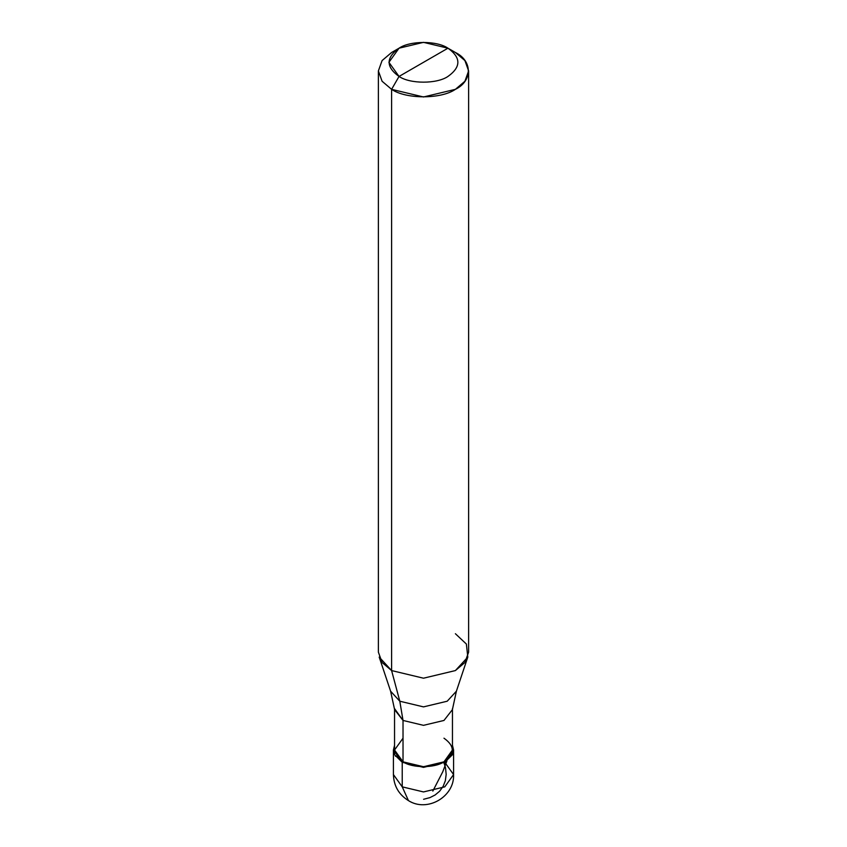 <?xml version="1.0" encoding="UTF-8"?>
<svg xmlns="http://www.w3.org/2000/svg" width="847" height="847" viewBox="0 0 847 847"><rect width="100%" height="100%" fill="white"/><g stroke="black" fill="none" stroke-linecap="round" stroke-linejoin="round"><path stroke-width="1.27" d="M393.421 750.008L393.421 774.571L402.23 786.852L393.421 774.571C393.77 785.878 398.789 794.571 408.455 800.616C427.237 812.686 454.659 796.699 453.579 774.571L444.77 786.852L423.5 791.934L402.23 786.852L408.455 800.616L402.23 786.852L402.23 762.289L394.543 754.709L394.543 745.296L393.421 750.008L402.23 762.289L423.5 767.371L444.77 762.289L453.579 750.008L452.457 745.296L452.457 754.709L444.77 762.289L423.5 767.371L402.23 762.289L403.024 761.834L402.23 762.289L402.23 786.852L423.5 791.934L444.77 786.852L453.579 774.571L444.77 762.289M399.043 76.442C385.84 67.029 385.84 57.617 399.043 48.194C410.043 40.582 436.957 40.582 447.957 48.194L399.043 76.442C410.043 84.065 436.957 84.065 447.957 76.442C461.16 67.029 461.16 57.617 447.957 48.194L455.4 52.493C472.615 60.783 472.615 81.047 455.4 89.337C441.043 99.279 405.957 99.279 391.6 89.337L423.5 96.971L455.4 89.337L464.908 81.259L468.624 70.915L464.908 60.571L455.4 52.493L447.957 48.194C461.16 57.617 461.16 67.029 447.957 76.442C436.957 84.065 410.043 84.065 399.043 76.442L447.957 48.194L423.5 42.35L399.043 48.194L388.911 62.318L399.043 76.442L391.6 89.337L399.043 76.442M452.457 708.621L452.457 750.008L443.976 761.834L423.5 766.726L403.024 761.834C412.245 768.208 434.755 768.208 443.976 761.834C455.019 753.946 455.019 746.069 443.976 738.192M403.024 738.192L394.543 750.008L403.024 761.834L403.024 720.448L423.5 725.339L443.976 720.448L452.393 709.659L443.976 720.448L423.5 725.339L403.024 720.448L399.805 701.221L423.5 706.885L447.195 701.221L456.395 691.205L447.195 701.221L423.5 706.885L399.805 701.221L391.6 670.57L423.5 678.203L455.4 670.57L467.798 657.081L466.39 644.059L455.4 633.725M468.624 70.915L468.624 652.148L464.908 662.492L455.4 670.57L423.5 678.203L391.6 670.57L391.6 89.337L391.6 670.57L399.805 701.221L403.024 720.448L403.024 761.834L394.543 750.008L394.543 708.621L403.024 720.448L394.607 709.659L390.605 691.205L399.805 701.221L390.605 691.205L379.202 657.081L391.6 670.57L382.092 662.492L378.376 652.148L378.376 70.915L382.092 81.259L391.6 89.337L382.092 81.259L378.376 70.915L382.092 60.571L391.6 52.493L382.092 60.571L378.376 70.915M455.4 52.493L447.957 48.194M395.443 756.276L396.555 756.127M432.838 791.077L442.716 771.871L446.93 760.902L446.147 760.426M423.585 799.293L430.001 797.588L435.146 794.973L439.614 791.236L443.108 786.418L445.353 780.712L446.168 774.412L445.533 767.911L443.722 761.972M453.579 774.571L453.579 750.008M452.393 709.659L456.395 691.205L467.798 657.081M391.6 52.493L399.043 48.205"/></g></svg>
